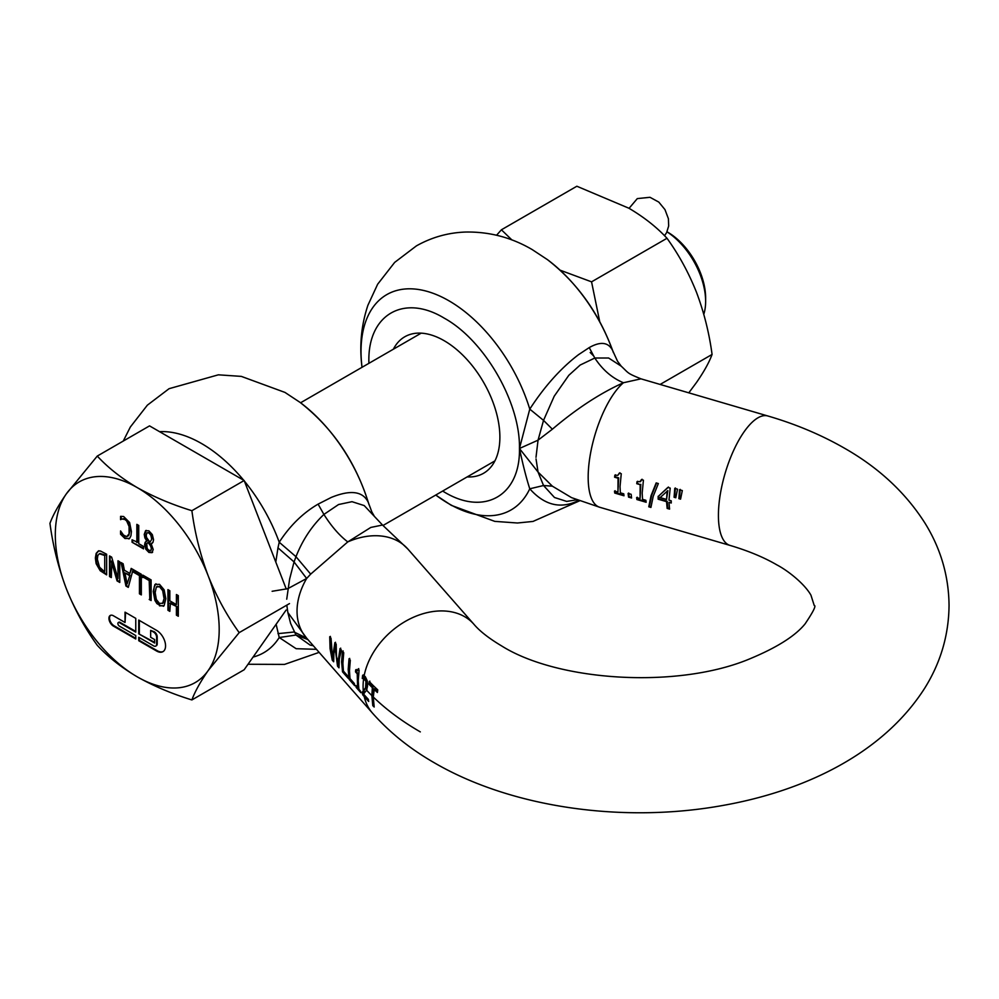 <?xml version="1.0" encoding="UTF-8"?>
<svg xmlns="http://www.w3.org/2000/svg" width="999" height="999" viewBox="0 0 999 999"><rect width="100%" height="100%" fill="white"/><g stroke="black" fill="none" stroke-linecap="round" stroke-linejoin="round"><path stroke-width="1.5" d="M688.798 392.832L696.503 382.48C703.995 371.665 709.19 362.325 712.075 354.445L660.127 384.44M712.075 354.445C709.19 332.942 703.995 312.237 696.503 292.332C688.648 272.652 678.808 254.633 666.995 238.274L591.558 281.843L599.712 321.566M666.995 238.274C656.768 227.223 644.068 217.208 628.895 208.229L576.848 186.239L501.411 229.795L511.913 239.947M560.127 270.18L591.558 281.843M496.578 235.227L501.411 229.795M125.037 622.489L113.411 615.771A6.319 3.646 -120 0 0 110.252 615.459A6.319 3.646 -120 0 0 108.941 618.356A6.319 3.646 -120 0 0 113.411 626.098L135.764 638.998L135.764 635.564L119.368 626.098A2.11 1.211 60 0 1 117.882 623.513A2.11 1.211 60 0 1 118.319 622.552A2.11 1.211 60 0 1 119.368 622.652L135.764 632.117L135.764 618.356L125.037 612.162L125.037 622.489L125.624 612.512M110.564 615.309A6.319 3.646 -120 0 0 109.54 618.006A6.319 3.646 -120 0 0 114.011 625.749L135.764 638.311M139.336 637.624L139.336 640.371L157.218 650.699A12.637 7.293 -120 0 0 163.224 651.485M138.736 633.841L154.633 643.019L154.633 639.572L150.662 637.275L150.662 630.394L153.634 632.117A4.208 2.435 60 0 1 156.618 637.275L156.618 644.155A4.208 2.435 60 0 1 155.744 646.091A4.208 2.435 60 0 1 153.634 645.878L138.736 637.275L138.736 640.721L156.618 651.036A12.637 7.293 -120 0 0 162.937 651.673A12.637 7.293 -120 0 0 165.559 645.878A12.637 7.293 -120 0 0 156.618 630.394L138.736 620.079L138.736 633.841L154.633 642.32M667.032 231.793L667.632 232.143A53.721 31.019 60 0 1 705.631 297.952L705.631 301.386A57.942 33.454 60 0 1 703.796 314.31M667.007 231.855A57.942 33.454 60 0 1 705.631 301.386M593.356 355.669L590.184 352.51M103.284 570.566L99.513 567.145L97.34 559.203L97.84 555.469L99.326 553.758L104.733 555.506L104.733 571.403L103.284 570.566M129.358 575.461L124.937 572.914L127.148 583.965L129.945 575.112L124.937 572.914M162.313 603.558L163.287 602.809L164.46 597.252L162.687 603.159L159.515 603.471L156.344 599.487L155.17 592.569L156.344 587.025L159.515 586.7L162.687 590.684L163.274 590.347L160.115 586.363L156.943 586.688M163.287 602.809L162.625 603.421M163.861 597.589L162.687 590.684M157.318 586.301L156.344 587.025M151.873 548.351L150.612 550.561L151.873 548.351L150.512 544.555L149.925 544.892L150.936 546.765L151.536 546.416M151.286 548.688L150.936 546.765M149.925 544.892L149.001 543.718L149.6 543.381L148.501 542.095L147.902 542.445L149.001 543.718M151.086 550.287L148.901 550.399L147.128 548.439L146.778 543.693L148.339 542.195M149.975 542.27L152.223 538.461L149.975 542.27L146.553 537.487L146.216 535.252L146.94 532.829L148.876 532.904L150.849 535.252L151.436 534.915L149.475 532.554L146.94 532.829M151.623 538.798L150.849 535.252M286.126 610.039L244.156 669.755L191.883 699.937C171.766 693.731 153.559 686.038 137.25 676.847C121.329 667.432 107.992 656.917 97.265 645.304C84.865 628.134 74.538 609.228 66.284 588.561C58.417 567.682 52.972 545.953 49.95 523.376C52.972 515.109 58.417 505.294 66.284 493.943L97.265 456.068L149.538 425.886L244.156 480.519L286.276 589.073M104.733 555.506L104.733 571.403M105.332 555.169L99.912 553.409M129.945 575.112L127.148 583.965M164.46 597.252L163.274 590.347M150.512 544.555L149.6 543.381M152.223 538.461L151.436 534.915M97.265 456.068C107.992 467.682 121.329 478.196 137.25 487.612C153.559 496.803 171.766 504.495 191.883 510.701L244.156 480.519M191.883 510.701C194.905 533.279 200.349 555.007 208.217 575.886C216.471 596.54 226.785 615.459 239.186 632.629L289.485 603.596M239.186 632.629L208.217 670.504C200.349 681.855 194.905 691.67 191.883 699.937M118.656 622.452A2.11 1.211 60 0 1 118.918 622.202A2.11 1.211 60 0 1 119.967 622.315L135.764 631.43M139.336 620.416L139.336 633.491M150.662 630.394L154.233 631.768A4.208 2.435 60 0 1 157.218 636.937L157.218 643.818A4.208 2.435 -120 0 1 156.344 645.741L155.744 646.091M100.212 570.741L106.631 574.875L106.631 554.233L100.487 551.011L98.277 551.061L96.154 553.384L95.367 558.029L96.129 563.661L100.212 570.741L100.812 570.392L96.716 563.324L95.966 557.679L96.753 553.034L98.876 550.724M100.812 570.392L106.631 574.188M110.127 556.243L110.127 576.211L111.314 576.885M110.127 576.211L109.528 576.548L111.314 577.572L111.913 560.889L117.645 580.544L119.768 581.768M118.581 561.126L117.982 578.583L111.663 557.13L109.528 555.906L109.528 576.548M129.895 573.426L124.4 570.254L123.114 563.748L121.104 562.587L125.936 586.013L128.284 587.375L133.042 569.73L133.042 571.928L139.435 575.611L139.435 593.818L141.334 594.904L141.334 574.263L131.181 568.406L129.895 573.426L131.618 568.656M121.866 563.024L126.536 585.676L128.446 586.775M133.641 569.83L133.641 571.578L140.035 575.262L140.035 593.468L141.334 594.218M143.419 575.474L143.419 577.222L149.813 580.918L149.813 599.113L151.111 599.862M168.531 589.972L168.531 609.927L169.83 610.676M168.531 609.927L167.932 610.264L169.83 611.363L170.429 602.921L177.01 606.718L177.01 614.81L178.309 615.571M177.01 594.855L176.411 604.62L169.83 600.824L169.83 590.721L167.932 589.622L167.932 610.264M155.956 583.753L154.233 586.813L153.796 591.096L155.519 600.049L160.115 605.494L163.674 606.093M146.166 530.382L144.83 534.04L145.479 537.524L147.365 540.659L145.754 541.933L145.192 544.355L146.366 548.813L149.5 552.097L152.585 552.322M152.048 543.344L151.136 543.643L152.934 542.432L153.559 539.71L152.323 534.602L148.888 530.844L145.567 530.719L144.243 534.39L144.88 537.874L146.778 541.008L145.155 542.282L144.605 544.705L145.779 549.163L148.901 552.435L151.985 552.659L153.209 549.487L151.136 543.643L152.323 543.144M137.45 524.712L137.45 542.22L132.055 539.797L132.055 542.245L143.544 548.189M132.655 540.147L132.655 541.895M121.166 516.308L121.241 519.355M121.379 519.268L124.063 518.593L127.31 520.691L129.67 526.186L130.032 530.044L128.759 535.551L126.736 536.65L123.514 535.064L120.567 530.931L120.567 534.24L121.166 533.891L125.562 538.174L129.196 538.748M121.903 518.968L125 519.53L126.711 521.041L129.083 526.535L129.096 533.791L126.736 536.65M121.166 531.83L121.166 533.891M208.217 670.504A115.884 66.908 60 0 1 137.25 676.847A115.884 66.908 60 0 1 66.284 588.561A115.884 66.908 60 0 1 55.307 534.915A115.884 66.908 60 0 1 66.284 493.943A115.884 66.908 60 0 1 137.25 487.612A115.884 66.908 60 0 1 208.217 575.886A115.884 66.908 60 0 1 219.193 629.532A115.884 66.908 60 0 1 208.217 670.504M111.314 561.238L117.058 580.894L117.645 580.544M117.058 580.894L119.768 582.454L119.768 561.813L117.982 560.776L117.982 578.583M143.419 577.222L149.813 580.918M149.213 581.256L149.813 599.113M149.213 599.462L151.111 600.549L151.111 579.907L142.832 575.124L142.832 577.572M169.83 603.271L177.01 606.718M176.411 607.067L176.411 615.159L177.01 614.81M176.411 615.159L178.309 616.258L178.309 595.616L176.411 594.517L176.411 604.62M159.515 605.844L164.111 605.694L165.834 598.726L164.123 589.797L159.515 584.328L154.92 584.49L153.197 591.433L154.92 600.399L156.893 603.596L160.115 605.494M163.386 606.293L164.111 605.694M146.029 541.346L147.365 540.746M132.055 542.245L143.544 548.876L143.544 546.428L138.749 543.668L138.749 525.462L136.851 524.363L136.851 542.569M120.567 534.24L124.975 538.523L129.62 538.361L130.944 535.776L131.406 531.53L129.608 522.527L123.626 516.508L120.567 516.371L120.567 519.655L121.166 519.305M120.567 519.655L121.94 518.943M128.896 538.936L129.62 538.361M666.545 499.438L667.819 490.646L660.139 497.564L666.545 499.438L667.182 491.021M668.506 487.062L658.803 495.929L658.803 498.838L667.182 501.286L667.782 508.041L669.505 508.541M619.929 472.764L617.832 475.349L614.86 475.162L614.597 477.21L618.044 478.221L617.931 492.12L614.485 491.108L614.747 493.069L624 495.779L623.738 493.818L620.367 492.832L620.029 486.6L621.266 473.713L619.293 473.126L617.832 475.349M615.496 474.8L615.234 476.848L618.668 477.847L617.931 492.12M640.434 481.58L637.012 481.655L636.75 483.691L640.184 484.702L640.072 498.601L636.638 497.589L636.9 499.55L646.153 502.26L645.878 500.299L642.519 499.313L642.182 493.081L643.418 480.194L641.433 479.62L639.984 481.83M640.621 481.468L642.082 479.245M640.184 484.702L637.387 483.329L637.649 481.281M640.821 484.34L640.072 498.601M656.58 483.041L651.673 495.317L649.412 506.431L650.973 506.88M310.677 574.125L347.764 541.908L370.804 527.435L382.505 525.024L364.223 505.581L352.01 501.685L338.561 504.532L323.901 514.423C311.838 525.973 302.522 540.059 295.979 556.705L310.677 574.125L306.656 578.471L287.824 588.661L272.128 591.283M335.002 647.14L337.537 666.171L338.973 667.819L339.285 659.215L341.321 649.974L340.06 648.538L337.724 663.923L336.476 656.018L336.188 644.13L334.89 642.657L332.53 657.879L331.031 638.261L329.72 636.763L330.07 648.726L332.255 660.164L333.666 661.763L333.916 653.096L335.639 646.778L336.026 654.432L338.898 666.633M342.457 651.273L341.608 661.862L342.532 671.865L348.114 678.221L347.727 675.998L343.431 671.103L342.882 663.324L343.731 652.722L342.457 651.273M349.038 658.766L348.189 669.355L349.113 679.357L354.695 685.714L354.308 683.491L350.012 678.596L349.463 670.816L350.312 660.214L349.038 658.766M357.242 673.85L357.592 687.487L355.844 685.489L356.181 687.412L360.876 692.744L358.828 688.885L358.241 680.806L359.103 670.129L358.104 668.993L357.242 670.866L355.694 669.854L355.494 671.865L357.242 673.85L357.879 673.488L356.131 671.503L356.331 669.492M363.686 678.446A67.42 49.101 138.7 0 0 363.087 686.325A67.42 49.101 138.7 0 0 363.311 690.971L362.2 692.095L362.649 694.767L364.198 696.54A308.479 178.097 0 0 0 368.693 701.46L368.319 699.288A308.978 178.384 180 0 1 363.748 694.28A67.42 49.101 -41.3 0 1 363.673 693.793L366.608 690.222L367.557 686.026L367.232 680.769L365.322 676.723L362.649 675.274L362.262 678.446L363.673 678.446L365.946 681.455L366.583 681.093L365.721 688.211A308.878 178.334 0 0 0 366.92 689.522M369.056 504.77C356.106 462.4 333.129 428.284 300.112 402.422A124.313 71.766 -120 0 1 368.269 502.36L371.79 511.825L368.269 502.36C362.924 491.196 350.574 489.56 331.231 497.452L318.094 504.133C302.909 512.999 289.947 525.699 279.221 542.232L277.972 547.839L294.056 561.938L289.61 579.133L286.725 599.2M340.696 648.164L337.724 663.923M335.527 642.282L332.53 657.879M330.357 636.388L330.694 648.363L333.579 660.576M343.094 650.898L342.232 661.5L343.169 671.503L347.864 676.835M349.675 658.391L348.813 668.993L349.75 678.995L354.445 684.327M357.879 673.488L358.229 687.112L357.592 687.487M360.627 691.37L356.718 686.475M656.168 482.917L651.048 495.679L648.776 506.793L650.923 507.43L653.209 496.316L658.341 483.553L656.168 482.917M658.166 496.291L658.166 499.2L666.558 501.648L667.145 508.404L669.58 509.115L668.993 502.372L671.241 503.021L671.228 500.811L668.98 500.149L670.204 488.111L667.856 487.425L658.803 495.929M640.971 378.833L767.856 415.984A67.42 24.9 -73.7 0 0 748.913 425.636A67.42 24.9 -73.7 0 0 718.418 515.409A67.42 24.9 -73.7 0 0 729.969 545.392L599.725 507.267A67.42 24.9 -73.7 0 1 588.174 477.272A67.42 24.9 -73.7 0 1 623.438 382.742L640.983 378.833C626.685 373.027 629.02 373.426 621.216 366.171L608.603 358.004L594.805 358.029C602.534 369.817 612.087 378.059 623.438 382.742C600.187 393.219 576.498 408.703 552.372 429.208L538.049 440.172L519.443 448.501C520.479 402.647 484.39 340.135 444.155 318.107C403.933 293.681 367.832 314.523 368.868 361.576L368.881 363.336M678.87 498.651L680.569 499.15L682.317 490.571L679.557 489.76L678.87 498.651L680.644 498.626M675.774 497.752L677.534 489.173L674.762 488.361L674.088 497.252L675.774 497.752M631.58 497.989L631.143 494.293L628.109 493.406L628.533 497.102L631.58 497.989M621.216 366.171L617.469 361.126L612.35 349.9C607.979 342.12 600.274 341.346 589.235 347.59L578.546 354.657C560.839 368.169 544.58 386.313 529.77 409.115L519.443 448.501C520.479 495.554 484.39 516.396 444.155 491.97L442.632 491.071M467.145 476.923A78.796 45.492 -120 0 0 483.553 473.276A78.796 45.492 -120 0 0 495.641 410.139A78.796 45.492 -120 0 0 444.155 340.696A78.796 45.492 -120 0 0 404.757 336.788A78.796 45.492 -120 0 0 393.394 349.188M579.757 500.749L532.991 521.441L517.457 523.001L494.755 521.366L451.373 505.382L436.238 495.392A124.313 71.766 60 0 0 448.926 503.783A124.313 71.766 60 0 0 529.77 488.798C526.423 478.459 522.989 465.034 519.443 448.501L538.049 472.052L543.531 485.514L529.77 488.798C544.58 505.419 560.839 509.315 578.546 500.487L578.746 500.374M617.469 361.114L612.35 349.9A124.313 71.766 -120 0 0 547.427 259.628L532.28 249.638C511.663 237.512 489.448 231.643 465.671 232.043C448.164 232.642 431.743 237.263 416.396 245.891L394.667 262.4L377.647 284.228L367.907 305.282C361.301 325.087 359.315 345.567 361.95 366.72A124.313 71.766 60 0 1 448.926 300.786A124.313 71.766 -120 0 1 529.77 409.115L543.531 420.379L538.049 440.172L536.001 457.292M589.235 347.59L594.805 358.029L580.157 365.047L568.793 375.324L554.208 396.228L543.531 420.379L552.372 429.208M675.411 487.987L674.712 496.89L675.861 497.227M680.194 489.385L679.507 498.289M637.262 497.227L637.537 499.188L646.066 501.685M615.122 490.746L615.384 492.694L623.913 495.192M628.733 493.044L629.17 496.74L631.493 497.415M671.228 502.472L668.993 502.372M571.565 497.652L552.372 486.176L538.049 472.052L536.026 458.928M577.085 499.762L566.695 501.411L554.495 497.502L543.531 485.514L552.372 486.176M674.088 497.252L674.712 496.89M648.776 506.793L649.412 506.431M637.387 483.329L636.75 483.691M636.9 499.55L637.537 499.188M614.597 477.21L615.234 476.848M618.044 478.221L618.668 477.847M614.747 493.069L615.384 492.694M628.533 497.102L629.17 496.74M658.166 499.2L658.803 498.838M666.558 501.648L667.182 501.286M667.145 508.404L667.782 508.041M275.799 562.087L277.972 547.839M307.854 639.535L295.979 635.039L290.622 623.451L287.837 612.474L306.656 638.161A67.42 49.101 -41.3 0 1 306.518 638.011L306.493 637.986A67.42 49.101 -41.3 0 1 297.04 611.126A67.42 49.101 -41.3 0 1 306.656 578.471L294.056 561.938L295.979 556.705L279.221 542.232A124.313 71.766 -120 0 0 244.368 481.081M365.946 681.455L365.597 687.574L362.837 691.733L363.286 694.405L364.972 696.315A307.617 177.597 0 0 0 368.469 700.174M369.855 681.131L369.493 683.791A308.216 177.947 0 0 0 372.964 687.324L372.477 695.267L373.401 705.269A307.617 177.597 0 0 0 373.963 705.831M373.401 705.269L372.777 705.631A308.479 178.097 0 0 0 374.175 707.017L373.276 697.002L374.375 688.698A308.216 177.947 0 0 0 377.485 691.67M276.124 624.263L279.221 637.524L296.141 648.701L316.458 649.325M306.543 638.049L294.056 632.017L277.972 633.641M287.837 612.474L286.813 605.132M363.286 674.912L362.887 678.084L365.484 678.858L366.583 681.093M365.484 678.858L364.847 679.22M366.171 684.715L366.795 684.365M364.735 689.647L365.721 688.211M357.867 670.504L358.741 668.618M363.286 694.405L362.649 694.767M373.751 689.06A309.066 178.434 0 0 0 377.385 692.494L377.747 689.847A308.579 178.159 180 0 1 369.23 681.505L368.868 684.153L369.493 683.791M368.868 684.153A309.066 178.434 0 0 0 372.34 687.687L372.964 687.324M372.34 687.687L371.865 695.616L372.777 705.631M371.79 511.825L372.227 512.699M313.299 645.729L310.102 645.079L295.979 635.039L279.221 637.524A124.313 71.766 -120 0 1 253.072 657.067M318.094 504.133L323.901 514.423C331.418 526.336 339.373 535.501 347.764 541.908A67.42 49.101 138.7 0 1 357.18 538.473A67.42 49.101 138.7 0 1 407.842 549.025L473.876 624.225A67.42 49.101 138.7 0 0 411.813 618.006A67.42 49.101 138.7 0 0 364.136 675.761M362.262 678.446L362.887 678.084M362.325 678.521L362.962 678.159M363.399 678.371L364.023 678.009M363.311 690.971L364.098 690.009M362.2 692.095L362.837 691.733M356.818 687.037L356.181 687.412M355.494 671.865L356.131 671.503M349.75 678.995L349.113 679.357M343.169 671.503L342.532 671.865M332.255 660.164L332.892 659.802M337.537 666.171L338.174 665.809M364.198 696.54A67.42 49.101 138.7 0 0 372.565 713.211C389.66 732.467 410.239 748.975 434.278 762.761C512.05 808.054 624.175 823.488 723.476 805.344C803.995 790.983 882.592 754.108 924.649 688.286C940.608 662.774 948.738 635.164 949.05 605.456C948.75 575.936 940.708 548.476 924.949 523.089C905.581 492.669 878.72 467.682 844.367 448.139C821.153 434.815 795.654 424.088 767.856 415.984M243.694 480.244A124.313 71.766 -120 0 0 201.611 443.568A124.313 71.766 -120 0 0 159.528 431.668M364.772 695.429A66.583 48.489 138.7 0 0 364.972 696.315M364.785 676.198A66.583 48.489 138.7 0 0 364.46 678.121M365.597 687.574L366.221 687.225M364.036 690.484A66.583 48.489 138.7 0 0 364.36 693.119M374.101 515.859L371.79 511.85M362.799 678.383L363.436 678.021M363.149 691.146L363.773 690.784M371.865 695.616A309.727 178.821 180 0 1 366.608 690.222M420.317 731.892A309.727 178.821 180 0 1 373.276 697.002M494.917 460.889L383.054 525.462M421.178 333.154L300.587 402.772M664.522 235.739L666.608 232.642L668.681 225.936L668.393 218.681L664.984 209.628L658.816 202.11L649.999 197.303L637.312 198.589L629.07 208.329M306.518 638.011L372.565 713.211M300.112 402.422L284.977 392.42L241.308 376.386L218.356 374.825L169.081 388.686L147.352 405.182L130.345 427.01L123.277 441.046M613.411 352.622C599.6 314.061 577.609 283.067 547.427 259.628M599.725 507.267L571.515 497.627M729.969 545.392C748.239 550.824 763.898 557.33 776.947 564.922C788.411 570.941 804.67 584.015 810.951 595.179L814.21 605.456C816.383 605.469 813.348 611.6 805.107 623.851C795.479 635.789 777.259 647.364 750.449 658.566C678.521 689.148 558.366 681.593 501.71 645.978C488.986 638.398 479.72 631.156 473.876 624.225M248.014 664.26L284.515 664.41L319.131 652.372M407.842 549.025L382.505 525.024"/></g></svg>
